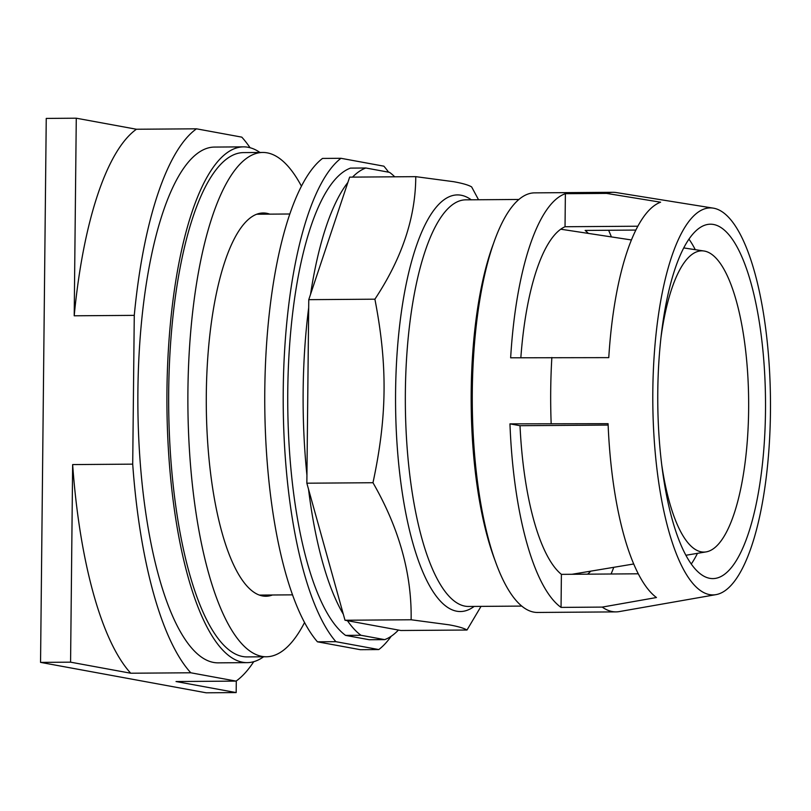 <?xml version="1.0" encoding="UTF-8"?>
<svg xmlns="http://www.w3.org/2000/svg" width="811" height="811" viewBox="0 0 811 811"><rect width="100%" height="100%" fill="white"/><g stroke="black" fill="none" stroke-linecap="round" stroke-linejoin="round"><path stroke-width="1.22" d="M236.295 680.956L236.173 692.584L176.028 681.534L236.082 681.108A282.421 85.865 -90.4 0 0 253.742 661.685M76.275 118.203L136.43 129.243A282.421 85.865 89.6 0 0 74.206 315.793L76.275 118.203L46.247 118.416L40.55 662.384L206.146 692.797L236.173 692.584M72.645 464.581A282.421 85.865 89.6 0 0 130.733 673.221L70.577 662.171L72.645 464.581L132.71 464.145A282.421 85.865 -90.4 0 0 190.788 672.785L236.082 681.108M130.733 673.221L190.788 672.785M40.55 662.384L70.577 662.171M74.206 315.793L134.271 315.367L132.71 464.145M134.271 315.367A282.421 85.865 -90.4 0 1 196.485 128.817L136.43 129.243M250.052 147.724A282.421 85.865 -90.4 0 0 241.779 137.13L196.485 128.817M263.595 656.788A257.888 78.414 -90.4 0 1 247.203 662.638L218.139 662.851A257.888 78.414 -90.4 0 1 213.587 662.445A257.888 78.414 -90.4 0 1 137.86 398.039A257.888 78.414 -90.4 0 1 214.428 147.075L243.493 146.862A257.888 78.414 -90.4 0 1 248.044 147.267A257.888 78.414 -90.4 0 1 259.966 152.478M247.203 662.638A257.888 78.414 -90.4 0 1 242.651 662.232A257.888 78.414 -90.4 0 1 166.914 397.836A257.888 78.414 -90.4 0 1 243.493 146.862M272.466 594.99A191.639 58.27 -90.4 0 1 265.937 596.247A191.639 58.27 -90.4 0 1 262.561 595.953A191.639 58.27 -90.4 0 1 206.278 399.468A191.639 58.27 -90.4 0 1 263.18 212.979A191.639 58.27 -90.4 0 1 266.566 213.273A191.639 58.27 -90.4 0 1 269.728 214.134M304.561 622.513A252.16 76.67 -90.4 0 1 266.373 656.768L247.152 656.91A252.16 76.67 -90.4 0 1 242.712 656.515A252.16 76.67 -90.4 0 1 168.658 397.988A252.16 76.67 -90.4 0 1 243.533 152.6L262.744 152.458A252.16 76.67 -90.4 0 1 267.194 152.853A252.16 76.67 -90.4 0 1 301.428 186.155M266.373 656.768A252.16 76.67 -90.4 0 1 261.923 656.373A252.16 76.67 -90.4 0 1 187.878 397.846A252.16 76.67 -90.4 0 1 262.744 152.458M660.914 337.984A150.623 45.791 -90.4 0 1 703.999 251.004A150.623 45.791 -90.4 0 1 748.634 409.869A150.623 45.791 -90.4 0 1 706.158 551.885A150.623 45.791 -90.4 0 1 661.837 465.534M657.782 391.51A177.203 53.871 -90.4 0 1 710.365 224.201A177.203 53.871 -90.4 0 1 765.493 411.289A177.203 53.871 -90.4 0 1 712.91 578.598A177.203 53.871 -90.4 0 1 657.782 391.51M637.831 226.218L565.034 226.735A177.203 53.871 89.6 0 0 520.844 357.722M688.944 239.113A177.203 53.871 -90.4 0 1 695.28 249.676M588.38 233.416A177.203 53.871 89.6 0 0 585.147 230.436L635.834 230.071M660.61 202.203A200.722 61.028 89.6 0 0 608.767 357.631L510.646 357.803A209.796 63.785 -90.4 0 1 565.379 193.697L606.587 193.403L660.61 202.203M697.46 553.335A177.203 53.871 -90.4 0 1 691.286 563.99M587.62 574.168A177.203 53.871 89.6 0 0 590.813 571.137M608.128 425.076L520.013 425.704A177.203 53.871 89.6 0 0 561.394 574.36L638.308 573.803M608.078 423.687A200.722 61.028 89.6 0 0 656.464 597.525L602.249 607.094L561.05 607.398A209.796 63.785 -90.4 0 1 509.957 423.859L608.078 423.687M770.45 412.201A193.505 58.828 -90.4 0 1 716.032 594.625A193.505 58.828 -90.4 0 1 652.825 390.598A193.505 58.828 -90.4 0 1 713.254 208.133A193.505 58.828 -90.4 0 1 770.45 412.201M608.615 230.263A209.796 63.785 -90.4 0 1 611.403 236.913M565.034 226.735L565.379 193.697M606.587 193.403A209.796 63.785 -90.4 0 1 612.964 192.298A209.796 63.785 -90.4 0 1 616.218 192.552L713.254 208.133M551.166 423.565A209.796 63.785 -90.4 0 1 550.71 390.385A209.796 63.785 -90.4 0 1 551.855 357.499M520.013 425.704L509.957 423.859M561.05 607.398L561.394 574.36M613.775 567.305A209.796 63.785 -90.4 0 1 611.088 573.995M716.032 594.625L619.239 611.595A209.796 63.785 -90.4 0 1 615.985 611.889A209.796 63.785 -90.4 0 1 602.249 607.094M615.985 611.889L537.571 612.457A209.796 63.785 -90.4 0 1 472.306 390.953A209.796 63.785 -90.4 0 1 534.561 192.866L612.964 192.298M495.43 561.486A203.318 61.818 -90.4 0 1 493.149 244.435M481.024 606.385L466.994 630.025C463.933 628.16 457.972 626.427 449.112 624.825L411.126 619.766C411.887 573.985 399.174 528.306 372.979 482.727C387.151 416.54 387.688 365.173 374.895 299.188C402.003 258.243 415.627 217.409 415.759 176.656L453.755 181.715C462.615 183.327 468.576 185.06 471.637 186.915L478.541 199.749M347.858 182.475L310.552 294.322A237.238 72.128 -90.4 0 1 347.858 182.475L349.642 177.133L415.759 176.656M310.552 294.322L308.768 299.664L374.895 299.188M308.768 299.664L306.852 483.204L372.979 482.727M306.852 483.204L344.999 620.243L411.126 619.766M344.999 620.243L400.867 630.502L466.994 630.025M352.532 177.112A237.238 72.128 -90.4 0 1 365.852 167.999L389.554 172.358A237.238 72.128 -90.4 0 1 394.724 176.808M306.933 475.195A237.238 72.128 -90.4 0 1 308.687 307.663M343.337 614.262A237.238 72.128 -90.4 0 1 308.515 489.175M360.956 635.277L384.657 639.636L369.289 639.737L345.577 635.388L360.956 635.277A237.238 72.128 -90.4 0 1 347.432 620.689M398.434 630.056A237.238 72.128 -90.4 0 1 384.657 639.636M365.852 167.999L350.474 168.11A237.238 72.128 -90.4 0 0 287.773 390.689A237.238 72.128 -90.4 0 0 345.577 635.388M388.581 172.175A252.16 76.67 -90.4 0 0 383.867 166.174L340.955 158.297L322.504 158.429A252.16 76.67 -90.4 0 0 264.791 389.99A252.16 76.67 -90.4 0 0 317.446 641.815L335.886 641.683A252.16 76.67 -90.4 0 1 283.242 389.858A252.16 76.67 -90.4 0 1 340.955 158.297M335.886 641.683L378.808 649.56L360.358 649.692L317.446 641.815M391.206 636.25A252.16 76.67 -90.4 0 1 378.808 649.56M521.797 606.091L468.626 606.466A203.318 61.818 -90.4 0 1 465.038 606.152A203.318 61.818 -90.4 0 1 405.368 391.804A203.318 61.818 -90.4 0 1 465.696 199.841L518.878 199.465M471.242 199.8A208.326 63.339 89.6 0 0 461.084 195.228A208.326 63.339 89.6 0 0 395.586 391.591A208.326 63.339 89.6 0 0 456.725 611.21A208.326 63.339 89.6 0 0 474.161 606.425M292.548 594.848L259.388 595.092M289.811 213.992L256.651 214.236M703.999 251.004L683.714 247.923M631.404 239.955L560.746 229.209M706.158 551.885L685.924 555.261M633.726 563.98L571.998 574.279"/></g></svg>
